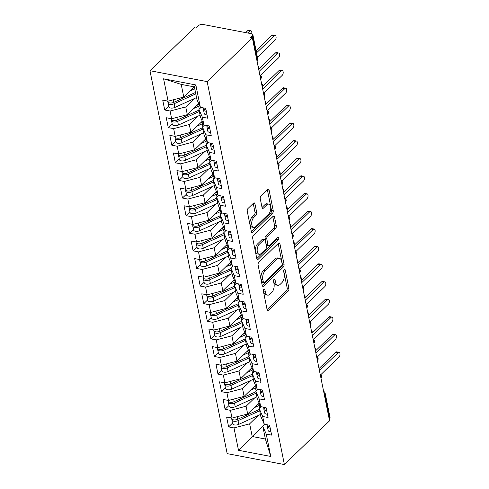 <?xml version="1.0" encoding="UTF-8"?>
<svg xmlns="http://www.w3.org/2000/svg" width="489" height="489" viewBox="0 0 489 489"><rect width="100%" height="100%" fill="white"/><g stroke="black" fill="none" stroke-linecap="round" stroke-linejoin="round"><path stroke-width="0.73" d="M263.889 289.219A1.436 0.77 100.8 0 0 263.369 291.169L267.073 309.531A2.054 1.1 100.8 0 0 267.776 310.491A2.054 1.1 100.8 0 0 268.51 310.203L288.168 291.169A2.054 1.1 100.8 0 0 288.913 288.382L285.209 270.02A1.436 0.77 100.8 0 0 284.714 269.347A1.436 0.77 100.8 0 0 284.201 269.549A1.436 0.77 100.8 0 0 283.681 271.499L284.164 273.877A6.565 3.521 100.8 0 1 281.78 282.789L280.142 284.378A6.565 3.521 100.8 0 1 277.801 285.295A6.565 3.521 100.8 0 1 275.533 282.232L275.056 279.855A1.436 0.77 100.8 0 0 274.561 279.182A1.436 0.77 100.8 0 0 274.048 279.384A1.436 0.77 100.8 0 0 273.528 281.334L274.005 283.712A6.565 3.521 100.8 0 1 271.627 292.624L269.989 294.213A6.565 3.521 100.8 0 1 267.642 295.13A6.565 3.521 100.8 0 1 265.374 292.061L264.897 289.69A1.436 0.77 100.8 0 0 264.402 289.017A1.436 0.77 100.8 0 0 263.889 289.219M254.958 203.827A2.054 1.1 100.8 0 0 254.256 202.874A2.054 1.1 100.8 0 0 253.522 203.161L248.002 208.497A2.054 1.1 100.8 0 0 247.263 211.285L251.37 231.676A2.054 1.1 100.8 0 0 252.079 232.636A2.054 1.1 100.8 0 0 252.813 232.348L272.471 213.314A2.054 1.1 100.8 0 0 273.217 210.527L269.103 190.135A2.054 1.1 100.8 0 0 268.4 189.176A2.054 1.1 100.8 0 0 267.666 189.463L261.004 195.918A2.054 1.1 100.8 0 0 260.258 198.699L262.018 207.428A2.054 1.1 100.8 0 0 262.727 208.387A2.054 1.1 100.8 0 0 263.461 208.1L266.762 204.903A5.489 2.94 100.8 0 1 268.724 204.133A5.489 2.94 100.8 0 1 270.759 208.32A5.489 2.94 100.8 0 1 268.626 214.145L255.686 226.676A5.489 2.94 100.8 0 1 253.724 227.446A5.489 2.94 100.8 0 1 251.688 223.253A5.489 2.94 100.8 0 1 253.822 217.428L255.979 215.343A2.054 1.1 100.8 0 0 256.719 212.556L254.958 203.827L253.229 203.497A2.054 1.1 100.8 0 0 253.216 203.455M329.562 420.815L284.384 464.55L207.171 81.62L252.348 37.879L329.562 420.815M258.84 262.245A2.054 1.1 100.8 0 0 258.1 265.032L262.208 285.423A2.054 1.1 100.8 0 0 262.917 286.383A2.054 1.1 100.8 0 0 263.65 286.096L283.308 267.061A2.054 1.1 100.8 0 0 284.054 264.274L279.94 243.883A2.054 1.1 100.8 0 0 279.231 242.923A2.054 1.1 100.8 0 0 278.504 243.21L258.84 262.245M256.792 258.547L252.679 238.155A2.054 1.1 100.8 0 1 253.424 235.374L273.082 216.34A2.054 1.1 100.8 0 1 273.816 216.052A2.054 1.1 100.8 0 1 274.525 217.006L276.285 225.735A2.054 1.1 100.8 0 1 275.539 228.522L267.569 236.242A2.054 1.1 100.8 0 0 266.823 239.029L267.99 244.818A2.054 1.1 100.8 0 0 268.699 245.771A2.054 1.1 100.8 0 0 269.433 245.484L277.734 237.452A1.436 0.77 100.8 0 1 278.241 237.251A1.436 0.77 100.8 0 1 278.779 238.345A1.436 0.77 100.8 0 1 278.217 239.867L258.235 259.219A2.054 1.1 100.8 0 1 257.501 259.506A2.054 1.1 100.8 0 1 256.792 258.547M252.348 37.879L250.612 37.549L252.391 35.825A3.136 1.601 -11.4 0 0 252.868 34.713A3.136 1.601 -11.4 0 0 251.462 33.717L202.917 24.45A3.136 1.601 -11.4 0 0 198.65 25.569L196.871 27.292L195.135 26.962L149.964 70.697L207.171 81.62M149.964 70.697L227.177 453.633L284.384 464.55M264.781 424.33L238.504 450.29L270.747 456.445L266.242 434.085L271.615 435.112L269.628 425.253L264.256 424.226L262.691 416.481L268.064 417.508L266.077 407.649L260.704 406.622L259.139 398.871L264.512 399.898L262.526 390.039L257.153 389.012L255.588 381.267L260.967 382.294L258.974 372.435L253.602 371.408L252.043 363.663L257.416 364.69L255.429 354.831L250.05 353.804L248.491 346.053L253.864 347.08L251.878 337.221L246.505 336.194L244.94 328.449L250.313 329.476L248.326 319.617L242.954 318.59L241.389 310.845L246.768 311.872L244.775 302.013L239.402 300.986L237.843 293.235L243.216 294.262L241.23 284.402L235.851 283.375L234.292 275.631L239.665 276.658L237.678 266.798L232.306 265.772L230.741 258.027L236.114 259.054L234.127 249.194L228.754 248.167L227.189 240.417L232.562 241.444L230.576 231.584L225.203 230.557L223.638 222.813L229.017 223.84L227.024 213.98L221.651 212.953L220.093 205.209L225.466 206.236L223.479 196.376L218.1 195.349L216.541 187.599L221.914 188.626L219.928 178.766L214.555 177.739L212.99 169.995L218.363 171.022L216.376 161.162L211.003 160.135L209.439 152.391L214.818 153.412L212.825 143.552L207.452 142.531L205.893 134.781L211.266 135.808L209.28 125.948L203.901 124.921L202.342 117.177L207.715 118.204L205.728 108.344L200.356 107.317L196.939 99.573L194.384 86.895L181.205 84.383L183.76 97.06L194.28 86.877M238.504 450.29L233.993 427.93L249.647 423.829L258.284 415.467M232.501 423.144L228.62 426.909L233.993 427.93M228.62 426.909L226.633 417.05L232.006 418.071L230.447 410.326L246.101 406.218L254.732 397.863M228.956 405.54L225.068 409.299L230.447 410.326M225.068 409.299L223.082 399.44L228.455 400.467L226.896 392.722L242.55 388.614L251.181 380.253M225.405 387.936L221.517 391.695L226.896 392.722M221.517 391.695L219.53 381.836L224.909 382.863L223.345 375.112L238.999 371.01L247.636 362.649M221.853 370.326L217.972 374.085L223.345 375.112M217.972 374.085L215.979 364.226L221.358 365.252L219.793 357.508L235.447 353.4L244.084 345.045M218.302 352.722L214.42 356.481L219.793 357.508M214.42 356.481L212.434 346.622L217.807 347.648L216.242 339.904L231.902 335.796L240.533 327.434M214.757 335.118L210.869 338.877L216.242 339.904M210.869 338.877L208.882 329.018L214.255 330.044L212.697 322.294L228.351 318.192L236.982 309.83M211.205 317.508L207.318 321.267L212.697 322.294M207.318 321.267L205.331 311.407L210.704 312.434L209.145 304.69L224.799 300.582L233.43 292.226M207.654 299.904L203.772 303.663L209.145 304.69M203.772 303.663L201.78 293.803L207.159 294.83L205.594 287.086L221.248 282.978L229.885 274.616M204.102 282.3L200.221 286.059L205.594 287.086M200.221 286.059L198.234 276.199L203.607 277.226L202.043 269.476L217.697 265.374L226.334 257.012M200.551 264.69L196.67 268.449L202.043 269.476M196.67 268.449L194.683 258.589L200.056 259.616L198.497 251.872L214.151 247.764L222.782 239.408M197.006 247.086L193.118 250.845L198.497 251.872M193.118 250.845L191.132 240.985L196.505 242.012L194.946 234.268L210.6 230.16L219.231 221.798M193.455 229.482L189.567 233.241L194.946 234.268M189.567 233.241L187.58 223.381L192.959 224.408L191.395 216.658L207.049 212.556L215.686 204.194M189.903 211.871L186.022 215.631L191.395 216.658M186.022 215.631L184.029 205.771L189.408 206.798L187.843 199.054L203.497 194.946L212.134 186.59M186.352 194.267L182.47 198.027L187.843 199.054M182.47 198.027L180.484 188.167L185.857 189.194L184.292 181.45L199.952 177.342L208.583 168.98M182.807 176.663L178.919 180.423L184.292 181.45M178.919 180.423L176.932 170.563L182.305 171.59L180.747 163.839L196.401 159.738L205.032 151.376M179.255 159.053L175.368 162.813L180.747 163.839M175.368 162.813L173.381 152.953L178.754 153.98L177.195 146.235L192.849 142.128L201.48 133.772M175.704 141.449L171.822 145.209L177.195 146.235M171.822 145.209L169.83 135.349L175.209 136.376L173.644 128.631L189.298 124.524L197.935 116.162M172.152 123.845L168.271 127.605L173.644 128.631M168.271 127.605L166.284 117.745L171.657 118.772L170.093 111.021L185.747 106.92L194.384 98.558M168.601 106.235L164.72 109.994L170.093 111.021M164.72 109.994L162.733 100.135L168.106 101.162L163.595 78.802L195.844 84.958L200.356 107.317M200.985 107.439L198.925 109.432L200.49 117.177L203.901 124.921M202.342 117.177L198.925 109.432M168.106 101.162L183.76 97.06M181.205 84.383L163.595 78.802M204.536 125.043L202.477 127.036L204.035 134.787L207.452 142.531M205.893 134.781L202.477 127.036M185.747 106.92L187.311 114.664L198.723 103.619M171.657 118.772L187.311 114.664M208.088 142.647L206.028 144.646L207.587 152.391L211.003 160.135M209.439 152.391L206.028 144.646M189.298 124.524L190.863 132.268L202.269 121.223M175.209 136.376L190.863 132.268M211.633 160.258L209.573 162.25L211.138 169.995L214.555 177.739M212.99 169.995L209.573 162.25M192.849 142.128L194.414 149.878L205.82 138.827M178.754 153.98L194.414 149.878M215.184 177.862L213.125 179.854L214.689 187.605L218.1 195.349M216.541 187.599L213.125 179.854M196.401 159.738L197.959 167.482L209.371 156.437M182.305 171.59L197.959 167.482M218.736 195.466L216.676 197.464L218.235 205.209L221.651 212.953M220.093 205.209L216.676 197.464M199.952 177.342L201.511 185.087L212.923 174.041M185.857 189.194L201.511 185.087M222.287 213.076L220.227 215.068L221.786 222.813L225.203 230.557M223.638 222.813L220.227 215.068M203.497 194.946L205.062 202.697L216.468 191.645M189.408 206.798L205.062 202.697M225.832 230.68L223.773 232.672L225.337 240.423L228.754 248.167M227.189 240.417L223.773 232.672M207.049 212.556L208.614 220.301L220.019 209.255M192.959 224.408L208.614 220.301M229.384 248.284L227.324 250.282L228.889 258.027L232.306 265.772M230.741 258.027L227.324 250.282M210.6 230.16L212.159 237.905L223.571 226.859M196.505 242.012L212.159 237.905M232.935 265.894L230.875 267.886L232.44 275.631L235.851 283.375M234.292 275.631L230.875 267.886M214.151 247.764L215.71 255.515L227.122 244.463M200.056 259.616L215.71 255.515M236.487 283.498L234.427 285.49L235.985 293.241L239.402 300.986M237.843 293.235L234.427 285.49M217.697 265.374L219.261 273.119L230.674 262.073M203.607 277.226L219.261 273.119M240.038 301.102L237.978 303.101L239.537 310.845L242.954 318.59M241.389 310.845L237.978 303.101M221.248 282.978L222.813 290.723L234.219 279.677M207.159 294.83L222.813 290.723M243.583 318.712L241.523 320.705L243.088 328.449L246.505 336.194M244.94 328.449L241.523 320.705M224.799 300.582L226.364 308.333L237.77 297.281M210.704 312.434L226.364 308.333M247.134 336.316L245.075 338.309L246.639 346.059L250.05 353.804M248.491 346.053L245.075 338.309M228.351 318.192L229.909 325.937L241.321 314.892M214.255 330.044L229.909 325.937M250.686 353.926L248.626 355.919L250.185 363.663L253.602 371.408M252.043 363.663L248.626 355.919M231.902 335.796L233.461 343.541L244.873 332.496M217.807 347.648L233.461 343.541M254.237 371.53L252.177 373.523L253.736 381.267L257.153 389.012M255.588 381.267L252.177 373.523M235.447 353.4L237.012 361.151L248.418 350.1M221.358 365.252L237.012 361.151M257.782 389.134L255.723 391.127L257.287 398.877L260.704 406.622M259.139 398.871L255.723 391.127M238.999 371.01L240.564 378.755L251.969 367.71M224.909 382.863L240.564 378.755M261.334 406.744L259.274 408.737L260.839 416.481L264.256 424.226M262.691 416.481L259.274 408.737M242.55 388.614L244.109 396.359L255.521 385.314M228.455 400.467L244.109 396.359M329.219 419.134L329.604 418.761L324.733 394.592L324.348 394.965M323.944 392.973A3.136 2.109 -134.1 0 1 324.733 394.592A3.136 1.601 168.6 0 0 325.209 393.48L330.081 417.643A3.136 1.601 168.6 0 1 329.604 418.761M264.885 424.348L262.825 426.341L265.38 439.018L270.747 456.445M266.242 434.085L262.825 426.341M246.101 406.218L247.66 413.969L259.072 402.918M232.006 418.071L247.66 413.969M249.647 423.829L252.208 436.506L265.38 439.018M195.844 84.958L194.384 86.895M320.778 377.276L321.169 376.903A3.136 1.601 -11.4 0 0 321.64 375.784A3.136 1.601 -11.4 0 0 321.634 375.754L320.069 373.724M317.233 359.666L317.618 359.293A3.136 1.601 -11.4 0 0 318.088 358.18A3.136 1.601 -11.4 0 0 318.082 358.15L316.517 356.12M313.681 342.062L314.066 341.689A3.136 1.601 -11.4 0 0 314.537 340.57A3.136 1.601 -11.4 0 0 314.531 340.54L312.966 338.516M310.13 324.458L310.515 324.085A3.136 1.601 -11.4 0 0 310.992 322.966A3.136 1.601 -11.4 0 0 310.986 322.936L309.415 320.906M306.579 306.847L306.964 306.475A3.136 1.601 -11.4 0 0 307.44 305.362A3.136 1.601 -11.4 0 0 307.434 305.332L305.863 303.302M303.033 289.243L303.418 288.871A3.136 1.601 -11.4 0 0 303.889 287.752A3.136 1.601 -11.4 0 0 303.883 287.721L302.318 285.698M299.482 271.639L299.867 271.267A3.136 1.601 -11.4 0 0 300.338 270.148A3.136 1.601 -11.4 0 0 300.332 270.117L298.767 268.088M295.931 254.029L296.316 253.657A3.136 1.601 -11.4 0 0 296.792 252.544A3.136 1.601 -11.4 0 0 296.78 252.513L295.215 250.484M292.379 236.425L292.764 236.053A3.136 1.601 -11.4 0 0 293.241 234.934A3.136 1.601 -11.4 0 0 293.235 234.903L291.664 232.88M288.828 218.821L289.219 218.449A3.136 1.601 -11.4 0 0 289.69 217.33A3.136 1.601 -11.4 0 0 289.684 217.299L288.119 215.27M285.283 201.211L285.668 200.838A3.136 1.601 -11.4 0 0 286.138 199.726A3.136 1.601 -11.4 0 0 286.132 199.689L284.567 197.666M281.731 183.607L282.116 183.234A3.136 1.601 -11.4 0 0 282.587 182.116A3.136 1.601 -11.4 0 0 282.581 182.085L281.016 180.062M278.18 166.003L278.565 165.624A3.136 1.601 -11.4 0 0 279.042 164.512A3.136 1.601 -11.4 0 0 279.036 164.481L277.465 162.452M274.629 148.393L275.014 148.02A3.136 1.601 -11.4 0 0 275.49 146.908A3.136 1.601 -11.4 0 0 275.484 146.871L273.913 144.848M271.083 130.789L271.468 130.416A3.136 1.601 -11.4 0 0 271.939 129.298A3.136 1.601 -11.4 0 0 271.933 129.267L270.368 127.244M267.532 113.185L267.917 112.806A3.136 1.601 -11.4 0 0 268.388 111.694A3.136 1.601 -11.4 0 0 268.382 111.663L266.817 109.634M263.981 95.575L264.366 95.202A3.136 1.601 -11.4 0 0 264.842 94.09A3.136 1.601 -11.4 0 0 264.83 94.053L263.265 92.03M260.429 77.971L260.814 77.598A3.136 1.601 -11.4 0 0 261.291 76.48A3.136 1.601 -11.4 0 0 261.285 76.449L259.714 74.426M263.363 290.356L263.644 291.731A6.565 3.521 100.8 0 0 265.906 294.8L267.642 295.13M277.801 285.295L276.065 284.965A6.565 3.521 100.8 0 1 273.797 281.896L273.522 280.521M267.08 309.574L286.438 290.839A2.054 1.1 100.8 0 0 287.184 288.052L283.681 270.686M262.22 285.466L281.578 266.731A2.054 1.1 100.8 0 0 282.318 263.944L278.21 243.553A2.054 1.1 100.8 0 0 278.198 243.504M263.357 282.043A1.436 0.77 100.8 0 0 263.852 282.709A1.436 0.77 100.8 0 0 264.366 282.508L281.621 265.802A1.436 0.77 100.8 0 0 282.141 263.852L281.633 261.346A6.565 3.521 100.8 0 0 279.372 258.284A6.565 3.521 100.8 0 0 277.025 259.201L265.227 270.619A6.565 3.521 100.8 0 0 262.85 279.537L263.357 282.043L261.621 281.713A1.436 0.77 100.8 0 0 262.116 282.379L263.852 282.709M279.372 258.284L277.636 257.954A6.565 3.521 100.8 0 0 275.295 258.87L277.025 259.201M261.621 281.713L261.12 279.207A6.565 3.521 100.8 0 1 263.498 270.289L275.295 258.87M268.699 245.771L266.963 245.441A2.054 1.1 100.8 0 1 266.254 244.488L265.087 238.693A2.054 1.1 100.8 0 1 265.833 235.912L273.803 228.192A2.054 1.1 100.8 0 0 274.549 225.405L272.789 216.676A2.054 1.1 100.8 0 0 272.776 216.633M256.804 258.595L276.487 239.537A1.436 0.77 100.8 0 0 277.043 238.119M259.292 244.249A5.489 2.94 100.8 0 0 257.159 250.075A5.489 2.94 100.8 0 0 259.194 254.268A5.489 2.94 100.8 0 0 261.157 253.498L265.716 249.084A2.054 1.1 100.8 0 0 266.462 246.297L265.295 240.509A2.054 1.1 100.8 0 0 264.586 239.549A2.054 1.1 100.8 0 0 263.852 239.836L259.292 244.249L257.562 243.919A5.489 2.94 100.8 0 0 255.423 249.745A5.489 2.94 100.8 0 0 257.465 253.932L259.194 254.268M264.586 239.549L262.85 239.219A2.054 1.1 100.8 0 0 262.116 239.506L263.852 239.836M257.562 243.919L262.116 239.506M253.724 227.446L251.988 227.116A5.489 2.94 100.8 0 1 249.952 222.923A5.489 2.94 100.8 0 1 252.086 217.098L254.243 215.013A2.054 1.1 100.8 0 0 254.989 212.226L253.229 203.497M268.724 204.133L266.988 203.803A5.489 2.94 100.8 0 0 265.026 204.567L266.762 204.903M262.025 207.477L265.026 204.567M251.383 231.725L270.741 212.984A2.054 1.1 100.8 0 0 271.481 210.197L267.373 189.805A2.054 1.1 100.8 0 0 267.361 189.756M236.676 419.635L236.688 419.629A1.461 0.746 168.6 0 1 235.478 419.874M259.69 410.791L238.027 420.65A4.181 2.139 168.6 0 1 233.724 421.237A4.181 2.139 168.6 0 1 231.853 419.91L232.599 423.608A4.181 2.139 -11.4 0 0 234.469 424.935A4.181 2.139 -11.4 0 0 238.773 424.348L260.435 414.489M231.853 419.91A4.181 2.139 168.6 0 1 231.945 419.159M259.408 409.385L237.746 419.244A4.181 2.139 168.6 0 1 233.442 419.831A4.181 2.139 168.6 0 1 231.566 418.505L231.462 417.967M315.582 350.827A2.61 1.4 100.8 0 0 314.812 347.685M257.232 404.703L257.697 404.489A10.452 5.348 -11.4 0 0 259.372 403.602M254.048 407.783L259.054 405.509A13.172 6.736 -11.4 0 0 260.007 405.039M266.994 424.752L267.098 425.283A4.181 2.139 -11.4 0 0 268.974 426.61A4.181 2.139 -11.4 0 0 269.922 426.708M267.446 425.907L267.385 426.255A4.181 2.139 -11.4 0 0 267.385 426.689A4.181 2.139 -11.4 0 0 269.256 428.022A4.181 2.139 -11.4 0 0 270.203 428.119M270.949 431.811A4.181 2.139 168.6 0 1 270.001 431.72A4.181 2.139 168.6 0 1 268.131 430.387L267.385 426.689M320.998 374.495L338.993 357.074A2.61 1.4 100.8 0 0 340.008 354.299A2.61 1.4 100.8 0 0 339.036 352.306A2.61 1.4 100.8 0 0 338.107 352.673L335.851 352.239A2.61 1.4 -79.2 0 1 336.787 351.872L339.036 352.306M319.017 368.535L335.851 352.239M319.458 370.723L338.107 352.673M233.125 402.025L233.137 402.019A1.461 0.746 168.6 0 1 231.927 402.264M256.138 393.187L234.482 403.046A4.181 2.139 168.6 0 1 230.172 403.633A4.181 2.139 168.6 0 1 228.302 402.306L229.048 405.998A4.181 2.139 -11.4 0 0 230.918 407.331A4.181 2.139 -11.4 0 0 235.227 406.744L256.884 396.885M228.302 402.306A4.181 2.139 168.6 0 1 228.4 401.555M255.857 391.775L234.194 401.634A4.181 2.139 168.6 0 1 229.891 402.221A4.181 2.139 168.6 0 1 228.015 400.894L227.911 400.363M312.031 333.217A2.61 1.4 100.8 0 0 311.267 330.075M253.681 387.092L254.152 386.885A10.452 5.348 -11.4 0 0 255.82 385.992M250.496 390.179L255.502 387.899A13.172 6.736 -11.4 0 0 256.456 387.435M229.579 384.421L229.592 384.415A1.461 0.746 168.6 0 1 228.381 384.66M252.587 375.576L230.93 385.442A4.181 2.139 168.6 0 1 226.627 386.029A4.181 2.139 168.6 0 1 224.751 384.696L225.496 388.394A4.181 2.139 -11.4 0 0 227.373 389.721A4.181 2.139 -11.4 0 0 231.676 389.134L253.333 379.275M224.751 384.696A4.181 2.139 168.6 0 1 224.848 383.944M252.306 374.171L230.643 384.03A4.181 2.139 168.6 0 1 226.34 384.617A4.181 2.139 168.6 0 1 224.469 383.29L224.359 382.759M308.48 315.613A2.61 1.4 100.8 0 0 307.715 312.471M250.136 369.488L250.6 369.274A10.452 5.348 -11.4 0 0 252.269 368.388M246.945 372.575L251.951 370.295A13.172 6.736 -11.4 0 0 252.905 369.831M226.028 366.817L226.04 366.811A1.461 0.746 168.6 0 1 224.83 367.056M249.042 357.972L227.379 367.832A4.181 2.139 168.6 0 1 223.076 368.419A4.181 2.139 168.6 0 1 221.199 367.092L221.945 370.79A4.181 2.139 -11.4 0 0 223.821 372.117A4.181 2.139 -11.4 0 0 228.125 371.53L249.787 361.671M221.199 367.092A4.181 2.139 168.6 0 1 221.297 366.34M248.754 356.567L227.098 366.426A4.181 2.139 168.6 0 1 222.788 367.013A4.181 2.139 168.6 0 1 220.918 365.686L220.808 365.149M304.928 298.009A2.61 1.4 100.8 0 0 304.164 294.867M246.584 351.884L247.049 351.67A10.452 5.348 -11.4 0 0 248.724 350.784M243.4 354.965L248.4 352.691A13.172 6.736 -11.4 0 0 249.359 352.221M222.489 349.201L222.477 349.207A1.461 0.746 168.6 0 1 221.279 349.446M245.49 340.368L223.828 350.228A4.181 2.139 168.6 0 1 219.524 350.815A4.181 2.139 168.6 0 1 217.654 349.488L218.4 353.18A4.181 2.139 -11.4 0 0 220.27 354.513A4.181 2.139 -11.4 0 0 224.573 353.926L246.236 344.067M217.654 349.488A4.181 2.139 168.6 0 1 217.746 348.736M245.203 338.956L223.546 348.816A4.181 2.139 168.6 0 1 219.243 349.403A4.181 2.139 168.6 0 1 217.367 348.076L217.263 347.545M301.377 280.399A2.61 1.4 100.8 0 0 300.613 277.257M243.033 334.274L243.498 334.066A10.452 5.348 -11.4 0 0 245.172 333.174M239.848 337.361L244.848 335.081A13.172 6.736 -11.4 0 0 245.808 334.617M263.443 407.141L263.553 407.679A4.181 2.139 -11.4 0 0 265.423 409.006A4.181 2.139 -11.4 0 0 266.371 409.104M263.895 408.303L263.834 408.645A4.181 2.139 -11.4 0 0 263.834 409.085A4.181 2.139 -11.4 0 0 265.71 410.412A4.181 2.139 -11.4 0 0 266.658 410.509M267.397 414.207A4.181 2.139 168.6 0 1 266.45 414.11A4.181 2.139 168.6 0 1 264.58 412.783L263.834 409.085M317.453 356.884L335.442 339.464A2.61 1.4 100.8 0 0 336.456 336.695A2.61 1.4 100.8 0 0 335.491 334.702A2.61 1.4 100.8 0 0 334.555 335.063L332.3 334.635A2.61 1.4 -79.2 0 1 333.235 334.268L335.491 334.702M315.472 350.931L332.3 334.635M315.912 353.119L334.555 335.063M259.891 389.537L260.001 390.069A4.181 2.139 -11.4 0 0 261.872 391.402A4.181 2.139 -11.4 0 0 262.819 391.493M260.35 390.693L260.282 391.041A4.181 2.139 -11.4 0 0 260.282 391.481A4.181 2.139 -11.4 0 0 262.159 392.808A4.181 2.139 -11.4 0 0 263.106 392.905M263.852 396.603A4.181 2.139 168.6 0 1 262.905 396.506A4.181 2.139 168.6 0 1 261.028 395.179L260.282 391.481M313.901 339.28L331.89 321.86A2.61 1.4 100.8 0 0 332.911 319.085A2.61 1.4 100.8 0 0 331.939 317.092A2.61 1.4 100.8 0 0 331.004 317.459L328.749 317.031A2.61 1.4 -79.2 0 1 329.684 316.664L331.939 317.092M311.921 333.327L328.749 317.031M312.361 335.509L331.004 317.459M256.34 371.933L256.45 372.465A4.181 2.139 -11.4 0 0 258.326 373.792A4.181 2.139 -11.4 0 0 259.274 373.889M256.798 373.089L256.731 373.437A4.181 2.139 -11.4 0 0 256.737 373.871A4.181 2.139 -11.4 0 0 258.608 375.204A4.181 2.139 -11.4 0 0 259.555 375.301M260.301 378.993A4.181 2.139 168.6 0 1 259.353 378.902A4.181 2.139 168.6 0 1 257.483 377.569L256.737 373.871M310.35 321.676L328.345 304.256A2.61 1.4 100.8 0 0 329.36 301.481A2.61 1.4 100.8 0 0 328.388 299.488A2.61 1.4 100.8 0 0 327.453 299.855L325.203 299.421A2.61 1.4 -79.2 0 1 326.132 299.054L328.388 299.488M308.37 315.717L325.203 299.421M308.81 317.905L327.453 299.855M252.795 354.323L252.899 354.861A4.181 2.139 -11.4 0 0 254.775 356.188A4.181 2.139 -11.4 0 0 255.723 356.285M253.247 355.485L253.186 355.827A4.181 2.139 -11.4 0 0 253.186 356.267A4.181 2.139 -11.4 0 0 255.056 357.593A4.181 2.139 -11.4 0 0 256.004 357.691M256.749 361.389A4.181 2.139 168.6 0 1 255.802 361.292A4.181 2.139 168.6 0 1 253.932 359.965L253.186 356.267M306.799 304.066L324.794 286.646A2.61 1.4 100.8 0 0 325.808 283.877A2.61 1.4 100.8 0 0 324.837 281.878A2.61 1.4 100.8 0 0 323.907 282.245L321.652 281.817A2.61 1.4 -79.2 0 1 322.587 281.45L324.837 281.878M304.818 298.113L321.652 281.817M305.258 300.301L323.907 282.245M218.938 331.597L218.925 331.603A1.461 0.746 168.6 0 1 217.727 331.842M241.939 322.758L220.276 332.624A4.181 2.139 168.6 0 1 215.973 333.211A4.181 2.139 168.6 0 1 214.103 331.878L214.848 335.576A4.181 2.139 -11.4 0 0 216.719 336.903A4.181 2.139 -11.4 0 0 221.022 336.316L242.685 326.456M214.103 331.878A4.181 2.139 168.6 0 1 214.2 331.126M241.658 321.352L219.995 331.212A4.181 2.139 168.6 0 1 215.692 331.799A4.181 2.139 168.6 0 1 213.815 330.472L213.711 329.941M297.832 262.795A2.61 1.4 100.8 0 0 297.067 259.653M239.482 316.67L239.952 316.456A10.452 5.348 -11.4 0 0 241.621 315.57M236.297 319.757L241.303 317.477A13.172 6.736 -11.4 0 0 242.257 317.013M249.243 336.719L249.353 337.251A4.181 2.139 -11.4 0 0 251.224 338.584A4.181 2.139 -11.4 0 0 252.171 338.675M249.696 337.875L249.634 338.223A4.181 2.139 -11.4 0 0 249.634 338.663A4.181 2.139 -11.4 0 0 251.505 339.989A4.181 2.139 -11.4 0 0 252.452 340.087M253.198 343.785A4.181 2.139 168.6 0 1 252.251 343.688A4.181 2.139 168.6 0 1 250.38 342.361L249.634 338.663M303.253 286.462L321.242 269.042A2.61 1.4 100.8 0 0 322.257 266.267A2.61 1.4 100.8 0 0 321.291 264.274A2.61 1.4 100.8 0 0 320.356 264.641L318.101 264.213A2.61 1.4 -79.2 0 1 319.036 263.846L321.291 264.274M301.267 280.509L318.101 264.213M301.713 282.691L320.356 264.641M215.392 313.993L215.38 313.993A1.461 0.746 168.6 0 1 214.182 314.238M238.387 305.154L216.731 315.014A4.181 2.139 168.6 0 1 212.422 315.601A4.181 2.139 168.6 0 1 210.551 314.274L211.297 317.972A4.181 2.139 -11.4 0 0 213.167 319.299A4.181 2.139 -11.4 0 0 217.477 318.712L239.133 308.852M210.551 314.274A4.181 2.139 168.6 0 1 210.649 313.522M238.106 303.748L216.444 313.608A4.181 2.139 168.6 0 1 212.14 314.195A4.181 2.139 168.6 0 1 210.27 312.862L210.16 312.33M294.28 245.191A2.61 1.4 100.8 0 0 293.516 242.049M235.93 299.066L236.401 298.852A10.452 5.348 -11.4 0 0 238.07 297.966M232.746 302.147L237.752 299.873A13.172 6.736 -11.4 0 0 238.705 299.402M211.829 296.389L211.841 296.383A1.461 0.746 168.6 0 1 210.631 296.627M234.842 287.55L213.18 297.41A4.181 2.139 168.6 0 1 208.876 297.997A4.181 2.139 168.6 0 1 207 296.67L207.746 300.362A4.181 2.139 -11.4 0 0 209.622 301.695A4.181 2.139 -11.4 0 0 213.925 301.108L235.588 291.248M207 296.67A4.181 2.139 168.6 0 1 207.098 295.918M234.555 286.138L212.892 295.998A4.181 2.139 168.6 0 1 208.589 296.585A4.181 2.139 168.6 0 1 206.719 295.258L206.609 294.726M290.729 227.581A2.61 1.4 100.8 0 0 289.965 224.439M232.385 281.456L232.85 281.242A10.452 5.348 -11.4 0 0 234.518 280.356M229.194 284.543L234.2 282.263A13.172 6.736 -11.4 0 0 235.154 281.798M208.277 278.785L208.29 278.779A1.461 0.746 168.6 0 1 207.079 279.023M231.291 269.94L209.628 279.806A4.181 2.139 168.6 0 1 205.325 280.393A4.181 2.139 168.6 0 1 203.455 279.06L204.194 282.758A4.181 2.139 -11.4 0 0 206.071 284.085A4.181 2.139 -11.4 0 0 210.374 283.498L232.037 273.638M203.455 279.06A4.181 2.139 168.6 0 1 203.546 278.308M231.004 268.534L209.347 278.394A4.181 2.139 168.6 0 1 205.038 278.981A4.181 2.139 168.6 0 1 203.167 277.654L203.057 277.122M287.177 209.977A2.61 1.4 100.8 0 0 286.413 206.835M228.834 263.852L229.298 263.638A10.452 5.348 -11.4 0 0 230.973 262.752M225.649 266.939L230.649 264.659A13.172 6.736 -11.4 0 0 231.609 264.194M245.692 319.115L245.802 319.647A4.181 2.139 -11.4 0 0 247.672 320.973A4.181 2.139 -11.4 0 0 248.62 321.071M246.144 320.271L246.083 320.619A4.181 2.139 -11.4 0 0 246.083 321.053A4.181 2.139 -11.4 0 0 247.96 322.385A4.181 2.139 -11.4 0 0 248.907 322.483M249.653 326.175A4.181 2.139 168.6 0 1 248.705 326.084A4.181 2.139 168.6 0 1 246.829 324.751L246.083 321.053M299.702 268.858L317.691 251.438A2.61 1.4 100.8 0 0 318.706 248.663A2.61 1.4 100.8 0 0 317.74 246.67A2.61 1.4 100.8 0 0 316.805 247.037L314.549 246.603A2.61 1.4 -79.2 0 1 315.484 246.236L317.74 246.67M297.722 262.899L314.549 246.603M298.162 265.087L316.805 247.037M242.141 301.505L242.251 302.043A4.181 2.139 -11.4 0 0 244.121 303.369A4.181 2.139 -11.4 0 0 245.068 303.467M242.599 302.667L242.532 303.009A4.181 2.139 -11.4 0 0 242.532 303.449A4.181 2.139 -11.4 0 0 244.408 304.775A4.181 2.139 -11.4 0 0 245.356 304.873M246.101 308.571A4.181 2.139 168.6 0 1 245.154 308.473A4.181 2.139 168.6 0 1 243.277 307.147L242.532 303.449M296.151 251.248L314.14 233.828A2.61 1.4 100.8 0 0 315.161 231.059A2.61 1.4 100.8 0 0 314.189 229.06A2.61 1.4 100.8 0 0 313.253 229.427L311.004 228.999A2.61 1.4 -79.2 0 1 311.933 228.632L314.189 229.06M294.17 245.295L311.004 228.999M294.61 247.483L313.253 229.427M238.595 283.901L238.699 284.433A4.181 2.139 -11.4 0 0 240.576 285.765A4.181 2.139 -11.4 0 0 241.523 285.857M239.048 285.056L238.98 285.405A4.181 2.139 -11.4 0 0 238.987 285.845A4.181 2.139 -11.4 0 0 240.857 287.171A4.181 2.139 -11.4 0 0 241.804 287.269M242.55 290.967A4.181 2.139 168.6 0 1 241.603 290.869A4.181 2.139 168.6 0 1 239.732 289.543L238.987 285.845M292.599 233.644L310.594 216.224A2.61 1.4 100.8 0 0 311.609 213.448A2.61 1.4 100.8 0 0 310.637 211.456A2.61 1.4 100.8 0 0 309.702 211.823L307.453 211.395A2.61 1.4 -79.2 0 1 308.382 211.028L310.637 211.456M290.619 227.691L307.453 211.395M291.059 229.873L309.702 211.823M204.726 261.175L204.738 261.175A1.461 0.746 168.6 0 1 203.528 261.419M227.74 252.336L206.077 262.196A4.181 2.139 168.6 0 1 201.774 262.782A4.181 2.139 168.6 0 1 199.903 261.456L200.649 265.154A4.181 2.139 -11.4 0 0 202.519 266.481A4.181 2.139 -11.4 0 0 206.823 265.894L228.485 256.034M199.903 261.456A4.181 2.139 168.6 0 1 199.995 260.704M227.458 250.93L205.796 260.79A4.181 2.139 168.6 0 1 201.492 261.377A4.181 2.139 168.6 0 1 199.616 260.044L199.512 259.512M283.632 192.373A2.61 1.4 100.8 0 0 282.862 189.231M225.282 246.248L225.747 246.034A10.452 5.348 -11.4 0 0 227.422 245.148M222.098 249.329L227.104 247.055A13.172 6.736 -11.4 0 0 228.057 246.584M235.044 266.297L235.148 266.829A4.181 2.139 -11.4 0 0 237.024 268.155A4.181 2.139 -11.4 0 0 237.972 268.253M235.496 267.452L235.435 267.801A4.181 2.139 -11.4 0 0 235.435 268.235A4.181 2.139 -11.4 0 0 237.306 269.567A4.181 2.139 -11.4 0 0 238.253 269.665M238.999 273.357A4.181 2.139 168.6 0 1 238.051 273.259A4.181 2.139 168.6 0 1 236.181 271.933L235.435 268.235M289.048 216.034L307.043 198.62A2.61 1.4 100.8 0 0 308.058 195.844A2.61 1.4 100.8 0 0 307.086 193.852A2.61 1.4 100.8 0 0 306.157 194.219L303.901 193.785A2.61 1.4 -79.2 0 1 304.836 193.418L307.086 193.852M287.067 210.081L303.901 193.785M287.508 212.269L306.157 194.219M201.187 243.565L201.175 243.571A1.461 0.746 168.6 0 1 199.977 243.809M224.188 234.732L202.532 244.592A4.181 2.139 168.6 0 1 198.222 245.178A4.181 2.139 168.6 0 1 196.352 243.852L197.098 247.544A4.181 2.139 -11.4 0 0 198.968 248.877A4.181 2.139 -11.4 0 0 203.277 248.29L224.934 238.424M196.352 243.852A4.181 2.139 168.6 0 1 196.45 243.094M223.907 233.32L202.244 243.18A4.181 2.139 168.6 0 1 197.941 243.766A4.181 2.139 168.6 0 1 196.065 242.44L195.961 241.908M280.081 174.762A2.61 1.4 100.8 0 0 279.317 171.621M221.731 228.638L222.202 228.424A10.452 5.348 -11.4 0 0 223.87 227.538M218.546 231.725L223.552 229.445A13.172 6.736 -11.4 0 0 224.506 228.98M231.493 248.687L231.603 249.225A4.181 2.139 -11.4 0 0 233.473 250.551A4.181 2.139 -11.4 0 0 234.42 250.649M231.945 249.848L231.884 250.191A4.181 2.139 -11.4 0 0 231.884 250.631A4.181 2.139 -11.4 0 0 233.76 251.957A4.181 2.139 -11.4 0 0 234.708 252.055M235.447 255.753A4.181 2.139 168.6 0 1 234.5 255.655A4.181 2.139 168.6 0 1 232.63 254.329L231.884 250.631M285.503 198.43L303.492 181.009A2.61 1.4 100.8 0 0 304.506 178.24A2.61 1.4 100.8 0 0 303.541 176.242A2.61 1.4 100.8 0 0 302.605 176.608L300.35 176.181A2.61 1.4 -79.2 0 1 301.285 175.814L303.541 176.242M283.522 192.477L300.35 176.181M283.962 194.665L302.605 176.608M197.642 225.961L197.629 225.967A1.461 0.746 168.6 0 1 196.431 226.205M220.637 217.122L198.98 226.988A4.181 2.139 168.6 0 1 194.677 227.574A4.181 2.139 168.6 0 1 192.8 226.242L193.546 229.94A4.181 2.139 -11.4 0 0 195.423 231.266A4.181 2.139 -11.4 0 0 199.726 230.68L221.383 220.82M192.8 226.242A4.181 2.139 168.6 0 1 192.898 225.49M220.356 215.716L198.693 225.576A4.181 2.139 168.6 0 1 194.39 226.162A4.181 2.139 168.6 0 1 192.519 224.836L192.409 224.304M276.529 157.158A2.61 1.4 100.8 0 0 275.765 154.017M218.186 211.034L218.65 210.82A10.452 5.348 -11.4 0 0 220.319 209.934M214.995 214.121L220.001 211.841A13.172 6.736 -11.4 0 0 220.955 211.376M227.941 231.083L228.051 231.615A4.181 2.139 -11.4 0 0 229.922 232.947A4.181 2.139 -11.4 0 0 230.869 233.039M228.4 232.238L228.332 232.587A4.181 2.139 -11.4 0 0 228.332 233.027A4.181 2.139 -11.4 0 0 230.209 234.353A4.181 2.139 -11.4 0 0 231.156 234.451M231.902 238.149A4.181 2.139 168.6 0 1 230.955 238.051A4.181 2.139 168.6 0 1 229.078 236.725L228.332 233.027M281.951 180.826L299.94 163.405A2.61 1.4 100.8 0 0 300.961 160.63A2.61 1.4 100.8 0 0 299.989 158.638A2.61 1.4 100.8 0 0 299.054 159.004L296.799 158.577A2.61 1.4 -79.2 0 1 297.734 158.21L299.989 158.638M279.971 174.873L296.799 158.577M280.411 177.055L299.054 159.004M194.09 208.357L194.078 208.357A1.461 0.746 168.6 0 1 192.88 208.601M217.092 199.518L195.429 209.378A4.181 2.139 168.6 0 1 191.126 209.964A4.181 2.139 168.6 0 1 189.249 208.638L189.995 212.336A4.181 2.139 -11.4 0 0 191.871 213.662A4.181 2.139 -11.4 0 0 196.175 213.076L217.837 203.216M189.249 208.638A4.181 2.139 168.6 0 1 189.347 207.886M216.804 198.112L195.148 207.972A4.181 2.139 168.6 0 1 190.838 208.558A4.181 2.139 168.6 0 1 188.968 207.226L188.858 206.694M272.978 139.554A2.61 1.4 100.8 0 0 272.214 136.413M214.634 193.43L215.099 193.216A10.452 5.348 -11.4 0 0 216.774 192.33M211.444 196.511L216.45 194.237A13.172 6.736 -11.4 0 0 217.409 193.766M224.39 213.479L224.5 214.011A4.181 2.139 -11.4 0 0 226.37 215.337A4.181 2.139 -11.4 0 0 227.318 215.435M224.848 214.634L224.781 214.983A4.181 2.139 -11.4 0 0 224.787 215.417A4.181 2.139 -11.4 0 0 226.658 216.749A4.181 2.139 -11.4 0 0 227.605 216.847M228.351 220.539A4.181 2.139 168.6 0 1 227.403 220.441A4.181 2.139 168.6 0 1 225.533 219.115L224.787 215.417M278.4 163.216L296.395 145.801A2.61 1.4 100.8 0 0 297.41 143.026A2.61 1.4 100.8 0 0 296.438 141.034A2.61 1.4 100.8 0 0 295.503 141.4L293.253 140.966A2.61 1.4 -79.2 0 1 294.182 140.6L296.438 141.034M276.419 157.262L293.253 140.966M276.86 159.451L295.503 141.4M190.527 190.753L190.539 190.747A1.461 0.746 168.6 0 1 189.329 190.991M213.54 181.914L191.877 191.774A4.181 2.139 168.6 0 1 187.574 192.36A4.181 2.139 168.6 0 1 185.704 191.034L186.45 194.726A4.181 2.139 -11.4 0 0 188.32 196.058A4.181 2.139 -11.4 0 0 192.623 195.472L214.286 185.606M185.704 191.034A4.181 2.139 168.6 0 1 185.796 190.276M213.253 180.502L191.596 190.362A4.181 2.139 168.6 0 1 187.293 190.948A4.181 2.139 168.6 0 1 185.417 189.622L185.313 189.09M269.427 121.944A2.61 1.4 100.8 0 0 268.663 118.803M211.083 175.82L211.548 175.606A10.452 5.348 -11.4 0 0 213.222 174.72M207.898 178.907L212.898 176.627A13.172 6.736 -11.4 0 0 213.858 176.162M220.845 195.869L220.949 196.407A4.181 2.139 -11.4 0 0 222.825 197.733A4.181 2.139 -11.4 0 0 223.773 197.831M221.297 197.024L221.236 197.373A4.181 2.139 -11.4 0 0 221.236 197.813A4.181 2.139 -11.4 0 0 223.106 199.139A4.181 2.139 -11.4 0 0 224.054 199.237M224.799 202.935A4.181 2.139 168.6 0 1 223.852 202.837A4.181 2.139 168.6 0 1 221.982 201.511L221.236 197.813M274.849 145.612L292.844 128.191A2.61 1.4 100.8 0 0 293.858 125.422A2.61 1.4 100.8 0 0 292.887 123.424A2.61 1.4 100.8 0 0 291.957 123.79L289.702 123.362A2.61 1.4 -79.2 0 1 290.637 122.996L292.887 123.424M272.868 139.658L289.702 123.362M273.308 141.841L291.957 123.79M186.975 173.149L186.987 173.143A1.461 0.746 168.6 0 1 185.777 173.387M209.989 164.304L188.326 174.163A4.181 2.139 168.6 0 1 184.023 174.75A4.181 2.139 168.6 0 1 182.152 173.424L182.898 177.122A4.181 2.139 -11.4 0 0 184.769 178.448A4.181 2.139 -11.4 0 0 189.072 177.862L210.735 168.002M182.152 173.424A4.181 2.139 168.6 0 1 182.25 172.672M209.708 162.898L188.045 172.758A4.181 2.139 168.6 0 1 183.742 173.344A4.181 2.139 168.6 0 1 181.865 172.018L181.761 171.48M265.882 104.34A2.61 1.4 100.8 0 0 265.117 101.199M207.532 158.216L208.002 158.002A10.452 5.348 -11.4 0 0 209.671 157.116M204.347 161.303L209.353 159.023A13.172 6.736 -11.4 0 0 210.307 158.558M217.293 178.265L217.403 178.797A4.181 2.139 -11.4 0 0 219.274 180.123A4.181 2.139 -11.4 0 0 220.221 180.221M217.746 179.42L217.684 179.769A4.181 2.139 -11.4 0 0 217.684 180.209A4.181 2.139 -11.4 0 0 219.555 181.535A4.181 2.139 -11.4 0 0 220.502 181.633M221.248 185.331A4.181 2.139 168.6 0 1 220.301 185.233A4.181 2.139 168.6 0 1 218.43 183.901L217.684 180.209M271.303 128.008L289.292 110.587A2.61 1.4 100.8 0 0 290.307 107.812A2.61 1.4 100.8 0 0 289.341 105.82A2.61 1.4 100.8 0 0 288.406 106.186L286.151 105.758A2.61 1.4 -79.2 0 1 287.086 105.392L289.341 105.82M269.317 122.054L286.151 105.758M269.763 124.237L288.406 106.186M183.43 155.539L183.436 155.539A1.461 0.746 168.6 0 1 182.232 155.777M206.437 146.7L184.781 156.559A4.181 2.139 168.6 0 1 180.472 157.146A4.181 2.139 168.6 0 1 178.601 155.82L179.347 159.518A4.181 2.139 -11.4 0 0 181.217 160.844A4.181 2.139 -11.4 0 0 185.527 160.258L207.183 150.398M178.601 155.82A4.181 2.139 168.6 0 1 178.699 155.068M206.156 145.288L184.494 155.154A4.181 2.139 168.6 0 1 180.19 155.74A4.181 2.139 168.6 0 1 178.32 154.408L178.21 153.876M262.33 86.73A2.61 1.4 100.8 0 0 261.566 83.595M203.98 140.612L204.451 140.398A10.452 5.348 -11.4 0 0 206.12 139.512M200.796 143.693L205.802 141.413A13.172 6.736 -11.4 0 0 206.755 140.948M213.742 160.661L213.852 161.193A4.181 2.139 -11.4 0 0 215.722 162.519A4.181 2.139 -11.4 0 0 216.67 162.617M214.194 161.816L214.133 162.165A4.181 2.139 -11.4 0 0 214.133 162.599A4.181 2.139 -11.4 0 0 216.01 163.931A4.181 2.139 -11.4 0 0 216.957 164.023M217.703 167.721A4.181 2.139 168.6 0 1 216.755 167.623A4.181 2.139 168.6 0 1 214.879 166.297L214.133 162.599M267.752 110.398L285.741 92.983A2.61 1.4 100.8 0 0 286.756 90.208A2.61 1.4 100.8 0 0 285.79 88.216A2.61 1.4 100.8 0 0 284.855 88.582L282.599 88.148A2.61 1.4 -79.2 0 1 283.534 87.782L285.79 88.216M265.772 104.444L282.599 88.148M266.212 106.633L284.855 88.582M179.879 137.935L179.891 137.929A1.461 0.746 168.6 0 1 178.681 138.173M202.892 129.096L181.23 138.955A4.181 2.139 168.6 0 1 176.926 139.542A4.181 2.139 168.6 0 1 175.05 138.216L175.796 141.908A4.181 2.139 -11.4 0 0 177.672 143.24A4.181 2.139 -11.4 0 0 181.975 142.654L203.638 132.788M175.05 138.216A4.181 2.139 168.6 0 1 175.148 137.458M202.605 127.684L180.942 137.543A4.181 2.139 168.6 0 1 176.639 138.13A4.181 2.139 168.6 0 1 174.769 136.804L174.659 136.272M258.779 69.126A2.61 1.4 100.8 0 0 258.015 65.984M200.435 123.002L200.9 122.788A10.452 5.348 -11.4 0 0 202.568 121.902M197.244 126.089L202.25 123.809A13.172 6.736 -11.4 0 0 203.204 123.344M210.191 143.051L210.301 143.589A4.181 2.139 -11.4 0 0 212.171 144.915A4.181 2.139 -11.4 0 0 213.118 145.013M210.649 144.206L210.582 144.555A4.181 2.139 -11.4 0 0 210.582 144.995A4.181 2.139 -11.4 0 0 212.458 146.321A4.181 2.139 -11.4 0 0 213.406 146.419M214.151 150.117A4.181 2.139 168.6 0 1 213.204 150.019A4.181 2.139 168.6 0 1 211.327 148.693L210.582 144.995M264.201 92.794L282.19 75.373A2.61 1.4 100.8 0 0 283.21 72.604A2.61 1.4 100.8 0 0 282.239 70.605A2.61 1.4 100.8 0 0 281.303 70.972L279.054 70.544A2.61 1.4 -79.2 0 1 279.983 70.178L282.239 70.605M262.22 86.84L279.054 70.544M262.66 89.022L281.303 70.972M176.34 120.325L176.327 120.331A1.461 0.746 168.6 0 1 175.129 120.569M199.341 111.486L177.678 121.345A4.181 2.139 168.6 0 1 173.375 121.932A4.181 2.139 168.6 0 1 171.505 120.606L172.244 124.304A4.181 2.139 -11.4 0 0 174.121 125.63A4.181 2.139 -11.4 0 0 178.424 125.043L200.087 115.184M171.505 120.606A4.181 2.139 168.6 0 1 171.596 119.854M199.054 110.08L177.397 119.939A4.181 2.139 168.6 0 1 173.088 120.526A4.181 2.139 168.6 0 1 171.217 119.2L171.107 118.662M196.884 105.398L197.348 105.184A10.452 5.348 -11.4 0 0 199.023 104.298M193.699 108.485L198.699 106.205A13.172 6.736 -11.4 0 0 199.659 105.74M206.645 125.447L206.749 125.979A4.181 2.139 -11.4 0 0 208.626 127.305A4.181 2.139 -11.4 0 0 209.573 127.403M207.098 126.602L207.03 126.951A4.181 2.139 -11.4 0 0 207.036 127.391A4.181 2.139 -11.4 0 0 208.907 128.717A4.181 2.139 -11.4 0 0 209.854 128.815M210.6 132.513A4.181 2.139 168.6 0 1 209.653 132.415A4.181 2.139 168.6 0 1 207.782 131.083L207.036 127.391M260.649 75.19L278.644 57.769A2.61 1.4 100.8 0 0 279.659 54.994A2.61 1.4 100.8 0 0 278.687 53.001A2.61 1.4 100.8 0 0 277.752 53.368L275.503 52.94A2.61 1.4 -79.2 0 1 276.432 52.574L278.687 53.001M258.669 69.236L275.503 52.94M259.109 71.418L277.752 53.368M172.788 102.721L172.776 102.721A1.461 0.746 168.6 0 1 171.578 102.959M195.789 93.882L174.127 103.741A4.181 2.139 168.6 0 1 169.824 104.328A4.181 2.139 168.6 0 1 167.953 103.002L168.699 106.7A4.181 2.139 -11.4 0 0 170.569 108.026A4.181 2.139 -11.4 0 0 174.873 107.439L196.535 97.58M167.953 103.002A4.181 2.139 168.6 0 1 168.045 102.25M195.508 92.47L173.846 102.335A4.181 2.139 168.6 0 1 169.542 102.922A4.181 2.139 168.6 0 1 167.666 101.59L167.562 101.058M249.934 31.131L247.678 30.697A2.61 1.4 -79.2 0 1 248.614 30.336L250.869 30.764A2.61 1.4 100.8 0 0 249.934 31.131L247.954 33.044M251.713 33.772A2.61 1.4 100.8 0 0 250.869 30.764M193.332 87.794L193.797 87.58A10.452 5.348 -11.4 0 0 194.457 87.262M190.148 90.875L194.763 88.778M247.678 30.697L245.704 32.616M203.094 107.843L203.198 108.375A4.181 2.139 -11.4 0 0 205.074 109.701A4.181 2.139 -11.4 0 0 206.022 109.799M203.546 108.998L203.485 109.347A4.181 2.139 -11.4 0 0 203.485 109.78A4.181 2.139 -11.4 0 0 205.356 111.113A4.181 2.139 -11.4 0 0 206.303 111.205M207.049 114.903A4.181 2.139 168.6 0 1 206.101 114.805A4.181 2.139 168.6 0 1 204.231 113.479L203.485 109.78M257.416 57.274L275.093 40.165A2.61 1.4 100.8 0 0 276.108 37.39A2.61 1.4 100.8 0 0 275.136 35.397A2.61 1.4 100.8 0 0 274.207 35.764L271.951 35.33A2.61 1.4 -79.2 0 1 272.886 34.963L275.136 35.397M256.089 50.691L271.951 35.33M256.529 52.873L274.207 35.764M256.878 60.367L257.269 59.988L252.391 35.825M257.098 61.425A3.136 2.109 -134.1 0 0 257.269 59.988A3.136 1.601 -11.4 0 0 257.74 58.876L252.868 34.713M320.998 378.339A3.136 2.109 -134.1 0 0 321.169 376.903A3.136 2.109 -134.1 0 0 320.399 375.369M317.447 360.729A3.136 2.109 -134.1 0 0 317.618 359.293A3.136 2.109 -134.1 0 0 316.848 357.759M313.895 343.125A3.136 2.109 -134.1 0 0 314.066 341.689A3.136 2.109 -134.1 0 0 313.296 340.155M310.344 325.521A3.136 2.109 -134.1 0 0 310.515 324.085A3.136 2.109 -134.1 0 0 309.745 322.551M306.792 307.911A3.136 2.109 -134.1 0 0 306.964 306.475A3.136 2.109 -134.1 0 0 306.193 304.94M303.247 290.307A3.136 2.109 -134.1 0 0 303.418 288.871A3.136 2.109 -134.1 0 0 302.648 287.336M299.696 272.703A3.136 2.109 -134.1 0 0 299.867 271.267A3.136 2.109 -134.1 0 0 299.097 269.732M296.145 255.093A3.136 2.109 -134.1 0 0 296.316 253.657A3.136 2.109 -134.1 0 0 295.545 252.122M292.593 237.489A3.136 2.109 -134.1 0 0 292.764 236.053A3.136 2.109 -134.1 0 0 291.994 234.518M289.048 219.879A3.136 2.109 -134.1 0 0 289.219 218.449A3.136 2.109 -134.1 0 0 288.449 216.914M285.497 202.275A3.136 2.109 -134.1 0 0 285.668 200.838A3.136 2.109 -134.1 0 0 284.898 199.304M281.945 184.671A3.136 2.109 -134.1 0 0 282.116 183.234A3.136 2.109 -134.1 0 0 281.346 181.7M278.394 167.061A3.136 2.109 -134.1 0 0 278.565 165.624A3.136 2.109 -134.1 0 0 277.795 164.096M274.842 149.457A3.136 2.109 -134.1 0 0 275.014 148.02A3.136 2.109 -134.1 0 0 274.243 146.486M271.297 131.853A3.136 2.109 -134.1 0 0 271.468 130.416A3.136 2.109 -134.1 0 0 270.698 128.882M267.746 114.243A3.136 2.109 -134.1 0 0 267.917 112.806A3.136 2.109 -134.1 0 0 267.147 111.278M264.194 96.639A3.136 2.109 -134.1 0 0 264.366 95.202A3.136 2.109 -134.1 0 0 263.595 93.668M260.643 79.035A3.136 2.109 -134.1 0 0 260.814 77.598A3.136 2.109 -134.1 0 0 260.044 76.064M263.644 291.731L265.374 292.061M273.852 279.622L275.056 279.855M273.797 281.896L275.533 282.232M284.011 269.794L285.209 270.02M287.184 288.052L288.913 288.382M286.438 290.839L288.168 291.169M267.202 309.953L268.51 310.203M263.693 289.457L264.897 289.69M278.21 243.553L279.94 243.883M282.318 263.944L284.054 264.274M281.578 266.731L283.308 267.061M262.342 285.845L263.65 286.096M263.498 270.289L265.227 270.619M261.12 279.207L262.85 279.537M272.789 216.676L274.525 217.006M274.549 225.405L276.285 225.735M273.803 228.192L275.539 228.522M265.833 235.912L267.569 236.242M265.087 238.693L266.823 239.029M266.254 244.488L267.99 244.818M276.487 239.537L278.217 239.867M256.921 258.968L258.235 259.219M254.989 212.226L256.719 212.556M254.243 215.013L255.979 215.343M252.086 217.098L253.822 217.428M262.147 207.849L263.461 208.1M267.373 189.805L269.103 190.135M271.481 210.197L273.217 210.527M270.741 212.984L272.471 213.314M251.505 232.098L252.813 232.348M259.635 408.388L259.054 405.509M237.746 419.244L237.232 416.701M238.773 424.348L238.027 420.65M256.083 390.784L255.502 387.899M234.194 401.634L233.681 399.097M235.227 406.744L234.482 403.046M252.532 373.174L251.951 370.295M230.643 384.03L230.136 381.487M231.676 389.134L230.93 385.442M248.98 355.57L248.4 352.691M227.098 366.426L226.584 363.883M228.125 371.53L227.379 367.832M245.435 337.966L244.848 335.081M223.546 348.816L223.033 346.279M224.573 353.926L223.828 350.228M241.884 320.356L241.303 317.477M219.995 331.212L219.482 328.669M221.022 336.316L220.276 332.624M238.332 302.752L237.752 299.873M216.444 313.608L215.93 311.065M217.477 318.712L216.731 315.014M234.781 285.148L234.2 282.263M212.892 295.998L212.385 293.461M213.925 301.108L213.18 297.41M231.23 267.538L230.649 264.659M209.347 278.394L208.834 275.851M210.374 283.498L209.628 279.806M227.685 249.934L227.104 247.055M205.796 260.79L205.282 258.247M206.823 265.894L206.077 262.196M224.133 232.33L223.552 229.445M202.244 243.18L201.731 240.643M203.277 248.29L202.532 244.592M220.582 214.72L220.001 211.841M198.693 225.576L198.186 223.033M199.726 230.68L198.98 226.988M217.03 197.116L216.45 194.237M195.148 207.972L194.634 205.429M196.175 213.076L195.429 209.378M213.485 179.512L212.898 176.627M191.596 190.362L191.083 187.825M192.623 195.472L191.877 191.774M209.934 161.902L209.353 159.023M188.045 172.758L187.531 170.215M189.072 177.862L188.326 174.163M206.382 144.298L205.802 141.413M184.494 155.154L183.98 152.611M185.527 160.258L184.781 156.559M202.831 126.694L202.25 123.809M180.942 137.543L180.435 135.007M181.975 142.654L181.23 138.955M199.28 109.084L198.699 106.205M177.397 119.939L176.884 117.397M178.424 125.043L177.678 121.345M173.846 102.335L173.332 99.793M174.873 107.439L174.127 103.741M321.004 378.376A3.136 3.136 0 0 0 321.64 375.784M325.209 393.48A3.136 3.136 0 0 0 323.614 391.334M317.453 360.772A3.136 3.136 0 0 0 318.088 358.18M313.901 343.162A3.136 3.136 0 0 0 314.537 340.57M310.356 325.558A3.136 3.136 0 0 0 310.992 322.966M306.805 307.954A3.136 3.136 0 0 0 307.44 305.362M303.253 290.344A3.136 3.136 0 0 0 303.889 287.752M299.702 272.74A3.136 3.136 0 0 0 300.338 270.148M296.151 255.136A3.136 3.136 0 0 0 296.792 252.544M292.605 237.526A3.136 3.136 0 0 0 293.241 234.934M289.054 219.922A3.136 3.136 0 0 0 289.69 217.33M285.503 202.318A3.136 3.136 0 0 0 286.138 199.726M281.951 184.708A3.136 3.136 0 0 0 282.587 182.116M278.406 167.104A3.136 3.136 0 0 0 279.042 164.512M274.855 149.5A3.136 3.136 0 0 0 275.49 146.908M271.303 131.889A3.136 3.136 0 0 0 271.939 129.298M267.752 114.285A3.136 3.136 0 0 0 268.388 111.694M264.201 96.681A3.136 3.136 0 0 0 264.842 94.09M260.655 79.071A3.136 3.136 0 0 0 261.291 76.48M257.104 61.467A3.136 3.136 0 0 0 257.74 58.876"/></g></svg>
